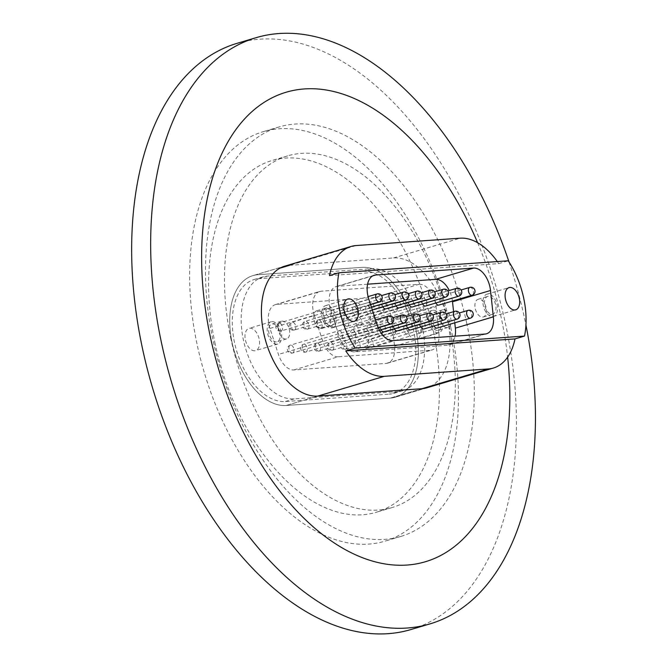 <?xml version="1.0" encoding="UTF-8"?>
<svg xmlns="http://www.w3.org/2000/svg" width="667" height="667" viewBox="0 0 667 667"><rect width="100%" height="100%" fill="white"/><g stroke="black" fill="none" stroke-linecap="round" stroke-linejoin="round"><path stroke-width="0.5" stroke-dasharray="3.33 2.5" d="M232.141 342.93A67.259 39.386 -106.5 0 1 252.893 275.629A67.259 39.386 -106.5 0 1 257.912 274.721L361.914 267.359A67.259 39.386 -106.5 0 1 414.957 325.704A67.259 39.386 -106.5 0 1 395.206 397.215A67.259 39.386 -106.5 0 1 390.187 398.124L286.185 405.486A67.259 39.386 -106.5 0 1 232.141 342.93M477.597 242.713A244.872 143.397 -106.5 0 1 501.017 316.725A244.872 143.397 -106.5 0 1 507.629 357.162M509.054 262.056A305.728 179.031 -106.5 0 1 524.454 317.926A305.728 179.031 -106.5 0 1 525.929 325.029M231.049 339.428A183.433 107.42 -106.5 0 1 287.644 155.878A183.433 107.42 -106.5 0 1 448.724 324.012A183.433 107.42 -106.5 0 1 392.121 507.554A183.433 107.42 -106.5 0 1 231.049 339.428M215.208 344.13A183.433 107.42 -106.5 0 1 271.811 160.58A183.433 107.42 -106.5 0 1 432.883 328.714A183.433 107.42 -106.5 0 1 376.288 512.264A183.433 107.42 -106.5 0 1 215.208 344.13M450.784 327.447A213.598 125.088 -106.5 0 1 384.876 541.179A213.598 125.088 -106.5 0 1 197.315 345.398A213.598 125.088 -106.5 0 1 263.215 131.666A213.598 125.088 -106.5 0 1 450.784 327.447M466.625 322.745A213.598 125.088 -106.5 0 1 400.717 536.476A213.598 125.088 -106.5 0 1 213.148 340.695A213.598 125.088 -106.5 0 1 279.056 126.963A213.598 125.088 -106.5 0 1 466.625 322.745M236.985 43.355A305.728 179.031 -106.5 0 1 505.444 323.578A305.728 179.031 -106.5 0 1 411.114 629.49M289.586 265.316L393.588 257.946A67.259 39.386 -106.5 0 1 446.632 316.291A67.259 39.386 -106.5 0 1 426.88 387.802L395.206 397.215A67.259 39.386 73.5 0 0 414.957 325.704A67.259 39.386 73.5 0 0 361.914 267.359L257.912 274.721A67.259 39.386 73.5 0 0 252.893 275.629A67.259 39.386 73.5 0 0 233.133 347.14A67.259 39.386 73.5 0 0 286.185 405.486L390.187 398.124A67.259 39.386 73.5 0 0 395.206 397.215L426.88 387.802M415.991 339.353A11.597 6.787 -106.5 0 1 406.845 329.29A11.597 6.787 -106.5 0 1 410.255 316.958A11.597 6.787 -106.5 0 1 411.114 316.808A11.597 6.787 -106.5 0 1 420.26 326.863A11.597 6.787 -106.5 0 1 416.858 339.195A11.597 6.787 -106.5 0 1 415.991 339.353M438.161 332.766A11.597 6.787 -106.5 0 1 429.014 322.703A11.597 6.787 -106.5 0 1 432.424 310.372A11.597 6.787 -106.5 0 1 433.292 310.222A11.597 6.787 -106.5 0 1 442.438 320.277A11.597 6.787 -106.5 0 1 439.028 332.608A11.597 6.787 -106.5 0 1 438.161 332.766M437.66 330.448A9.213 5.394 -106.5 0 1 430.398 322.453A9.213 5.394 -106.5 0 1 433.1 312.656A9.213 5.394 -106.5 0 1 433.792 312.531A9.213 5.394 -106.5 0 1 441.054 320.527A9.213 5.394 -106.5 0 1 438.352 330.323A9.213 5.394 -106.5 0 1 437.66 330.448M447.165 327.622A9.213 5.394 -106.5 0 1 439.895 319.635A9.213 5.394 -106.5 0 1 442.605 309.838A9.213 5.394 -106.5 0 1 443.288 309.713A9.213 5.394 -106.5 0 1 450.558 317.7A9.213 5.394 -106.5 0 1 447.849 327.497A9.213 5.394 -106.5 0 1 447.165 327.622M254.719 350.775A11.597 6.787 -106.5 0 1 245.573 340.712A11.597 6.787 -106.5 0 1 248.974 328.381A11.597 6.787 -106.5 0 1 249.842 328.231A11.597 6.787 -106.5 0 1 258.988 338.286A11.597 6.787 -106.5 0 1 255.578 350.617A11.597 6.787 -106.5 0 1 254.719 350.775M276.888 344.189A11.597 6.787 -106.5 0 1 267.742 334.125A11.597 6.787 -106.5 0 1 271.152 321.794A11.597 6.787 -106.5 0 1 272.011 321.644A11.597 6.787 -106.5 0 1 281.157 331.699A11.597 6.787 -106.5 0 1 277.755 344.03A11.597 6.787 -106.5 0 1 276.888 344.189M276.388 341.871A9.213 5.394 -106.5 0 1 269.118 333.875A9.213 5.394 -106.5 0 1 271.828 324.079A9.213 5.394 -106.5 0 1 272.511 323.954A9.213 5.394 -106.5 0 1 279.781 331.949A9.213 5.394 -106.5 0 1 277.072 341.746A9.213 5.394 -106.5 0 1 276.388 341.871M285.893 339.044A9.213 5.394 -106.5 0 1 278.623 331.057A9.213 5.394 -106.5 0 1 281.332 321.261A9.213 5.394 -106.5 0 1 282.016 321.135A9.213 5.394 -106.5 0 1 289.286 329.123A9.213 5.394 -106.5 0 1 286.577 338.919A9.213 5.394 -106.5 0 1 285.893 339.044M326.497 305.453A11.597 6.787 73.5 0 0 325.629 305.611A11.597 6.787 73.5 0 0 322.219 317.942A11.597 6.787 73.5 0 0 331.366 327.997A11.597 6.787 73.5 0 0 332.233 327.847A11.597 6.787 73.5 0 0 335.643 315.516A11.597 6.787 73.5 0 0 326.497 305.453M326.997 307.77A9.213 5.394 73.5 0 0 326.305 307.896A9.213 5.394 73.5 0 0 323.603 317.692A9.213 5.394 73.5 0 0 330.865 325.688A9.213 5.394 73.5 0 0 331.557 325.563A9.213 5.394 73.5 0 0 334.259 315.766A9.213 5.394 73.5 0 0 326.997 307.77M317.492 310.597A9.213 5.394 73.5 0 0 316.808 310.714A9.213 5.394 73.5 0 0 314.099 320.519A9.213 5.394 73.5 0 0 321.369 328.506A9.213 5.394 73.5 0 0 322.053 328.381A9.213 5.394 73.5 0 0 324.762 318.584A9.213 5.394 73.5 0 0 317.492 310.597M487.769 294.03A11.597 6.787 73.5 0 0 486.902 294.189A11.597 6.787 73.5 0 0 483.5 306.52A11.597 6.787 73.5 0 0 492.646 316.575A11.597 6.787 73.5 0 0 493.505 316.425A11.597 6.787 73.5 0 0 496.915 304.094A11.597 6.787 73.5 0 0 487.769 294.03M488.269 296.348A9.213 5.394 73.5 0 0 487.585 296.473A9.213 5.394 73.5 0 0 484.876 306.27A9.213 5.394 73.5 0 0 492.146 314.265A9.213 5.394 73.5 0 0 492.83 314.14A9.213 5.394 73.5 0 0 495.539 304.344A9.213 5.394 73.5 0 0 488.269 296.348M478.764 299.175A9.213 5.394 73.5 0 0 478.081 299.291A9.213 5.394 73.5 0 0 475.371 309.096A9.213 5.394 73.5 0 0 482.641 317.083A9.213 5.394 73.5 0 0 483.325 316.958A9.213 5.394 73.5 0 0 486.035 307.162A9.213 5.394 73.5 0 0 478.764 299.175M355.544 325.829A4.077 2.385 73.5 0 0 355.244 325.888A4.077 2.385 73.5 0 0 354.044 330.215A4.077 2.385 73.5 0 0 357.262 333.75A4.077 2.385 73.5 0 0 357.562 333.7A4.077 2.385 73.5 0 0 358.763 329.365A4.077 2.385 73.5 0 0 355.544 325.829M339.078 330.724A4.077 2.385 73.5 0 0 338.769 330.774A4.077 2.385 73.5 0 0 337.577 335.109A4.077 2.385 73.5 0 0 340.787 338.644A4.077 2.385 73.5 0 0 341.095 338.594A4.077 2.385 73.5 0 0 342.288 334.259A4.077 2.385 73.5 0 0 339.078 330.724M368.801 324.887A4.077 2.385 73.5 0 0 368.492 324.946A4.077 2.385 73.5 0 0 367.3 329.281A4.077 2.385 73.5 0 0 370.51 332.816A4.077 2.385 73.5 0 0 370.819 332.758A4.077 2.385 73.5 0 0 372.011 328.422A4.077 2.385 73.5 0 0 368.801 324.887M352.326 329.781A4.077 2.385 73.5 0 0 352.026 329.84A4.077 2.385 73.5 0 0 350.825 334.175A4.077 2.385 73.5 0 0 354.044 337.71A4.077 2.385 73.5 0 0 354.344 337.652A4.077 2.385 73.5 0 0 355.544 333.317A4.077 2.385 73.5 0 0 352.326 329.781M367.6 336.718A4.077 2.385 73.5 0 0 368.801 332.383A4.077 2.385 73.5 0 0 365.583 328.848A4.077 2.385 73.5 0 0 365.283 328.898A4.077 2.385 73.5 0 0 364.082 333.233A4.077 2.385 73.5 0 0 367.3 336.768A4.077 2.385 73.5 0 0 367.6 336.718L384.075 331.824A4.077 2.385 73.5 0 0 385.268 327.489A4.077 2.385 73.5 0 0 382.058 323.954A4.077 2.385 73.5 0 0 381.749 324.004A4.077 2.385 73.5 0 0 381.065 329.715M420.619 332.958A4.077 2.385 73.5 0 0 421.811 328.623A4.077 2.385 73.5 0 0 418.601 325.087A4.077 2.385 73.5 0 0 418.292 325.146A4.077 2.385 73.5 0 0 417.1 329.481A4.077 2.385 73.5 0 0 420.31 333.016A4.077 2.385 73.5 0 0 420.619 332.958L437.085 328.064A4.077 2.385 73.5 0 0 438.286 323.728A4.077 2.385 73.5 0 0 435.067 320.193A4.077 2.385 73.5 0 0 434.767 320.252A4.077 2.385 73.5 0 0 434.084 325.963M407.362 333.9A4.077 2.385 73.5 0 0 408.563 329.565A4.077 2.385 73.5 0 0 405.344 326.03A4.077 2.385 73.5 0 0 405.044 326.08A4.077 2.385 73.5 0 0 403.843 330.415A4.077 2.385 73.5 0 0 407.062 333.95A4.077 2.385 73.5 0 0 407.362 333.9L423.837 329.006A4.077 2.385 73.5 0 0 425.029 324.671A4.077 2.385 73.5 0 0 421.819 321.135A4.077 2.385 73.5 0 0 421.511 321.194A4.077 2.385 73.5 0 0 420.827 326.897M394.105 334.834A4.077 2.385 73.5 0 0 395.306 330.507A4.077 2.385 73.5 0 0 392.088 326.963A4.077 2.385 73.5 0 0 391.787 327.022A4.077 2.385 73.5 0 0 390.587 331.357A4.077 2.385 73.5 0 0 393.805 334.892A4.077 2.385 73.5 0 0 394.105 334.834L410.58 329.94A4.077 2.385 73.5 0 0 411.781 325.613A4.077 2.385 73.5 0 0 408.563 322.078A4.077 2.385 73.5 0 0 408.254 322.128A4.077 2.385 73.5 0 0 407.57 327.839M380.857 335.776A4.077 2.385 73.5 0 0 382.049 331.441A4.077 2.385 73.5 0 0 378.839 327.906A4.077 2.385 73.5 0 0 378.531 327.964A4.077 2.385 73.5 0 0 377.339 332.291A4.077 2.385 73.5 0 0 380.549 335.834A4.077 2.385 73.5 0 0 380.857 335.776L397.324 330.882A4.077 2.385 73.5 0 0 398.524 326.547A4.077 2.385 73.5 0 0 395.306 323.011A4.077 2.385 73.5 0 0 395.006 323.07A4.077 2.385 73.5 0 0 394.322 328.773M344.055 303.793A4.077 2.385 73.5 0 0 343.747 303.844A4.077 2.385 73.5 0 0 342.555 308.179A4.077 2.385 73.5 0 0 345.764 311.714A4.077 2.385 73.5 0 0 346.073 311.664A4.077 2.385 73.5 0 0 347.265 307.329A4.077 2.385 73.5 0 0 344.055 303.793M327.58 308.688A4.077 2.385 73.5 0 0 327.28 308.738A4.077 2.385 73.5 0 0 326.08 313.073A4.077 2.385 73.5 0 0 329.298 316.608A4.077 2.385 73.5 0 0 329.598 316.558A4.077 2.385 73.5 0 0 330.799 312.223A4.077 2.385 73.5 0 0 327.58 308.688M357.304 302.851A4.077 2.385 73.5 0 0 357.003 302.91A4.077 2.385 73.5 0 0 355.803 307.245A4.077 2.385 73.5 0 0 359.021 310.78A4.077 2.385 73.5 0 0 359.321 310.722A4.077 2.385 73.5 0 0 360.522 306.386A4.077 2.385 73.5 0 0 357.304 302.851M340.837 307.745A4.077 2.385 73.5 0 0 340.529 307.804A4.077 2.385 73.5 0 0 339.336 312.131A4.077 2.385 73.5 0 0 342.546 315.674A4.077 2.385 73.5 0 0 342.855 315.616A4.077 2.385 73.5 0 0 344.047 311.281A4.077 2.385 73.5 0 0 340.837 307.745M356.111 314.674A4.077 2.385 73.5 0 0 357.304 310.347A4.077 2.385 73.5 0 0 354.094 306.803A4.077 2.385 73.5 0 0 353.785 306.862A4.077 2.385 73.5 0 0 352.585 311.197A4.077 2.385 73.5 0 0 355.803 314.732A4.077 2.385 73.5 0 0 356.111 314.674L372.578 309.78A4.077 2.385 73.5 0 0 373.778 305.453A4.077 2.385 73.5 0 0 370.56 301.918A4.077 2.385 73.5 0 0 370.26 301.968A4.077 2.385 73.5 0 0 369.059 306.303A4.077 2.385 73.5 0 0 372.278 309.838A4.077 2.385 73.5 0 0 372.294 309.838M422.378 309.98A4.077 2.385 73.5 0 0 423.578 305.653A4.077 2.385 73.5 0 0 420.36 302.109A4.077 2.385 73.5 0 0 420.06 302.168A4.077 2.385 73.5 0 0 418.859 306.503A4.077 2.385 73.5 0 0 422.078 310.038A4.077 2.385 73.5 0 0 422.378 309.98L438.844 305.086A4.077 2.385 73.5 0 0 440.045 300.759A4.077 2.385 73.5 0 0 436.835 297.224A4.077 2.385 73.5 0 0 436.526 297.274A4.077 2.385 73.5 0 0 435.843 302.985M409.121 310.922A4.077 2.385 73.5 0 0 410.322 306.587A4.077 2.385 73.5 0 0 407.103 303.051A4.077 2.385 73.5 0 0 406.803 303.11A4.077 2.385 73.5 0 0 405.603 307.437A4.077 2.385 73.5 0 0 408.821 310.98A4.077 2.385 73.5 0 0 409.121 310.922L425.596 306.028A4.077 2.385 73.5 0 0 426.788 301.692A4.077 2.385 73.5 0 0 423.578 298.157A4.077 2.385 73.5 0 0 423.27 298.216A4.077 2.385 73.5 0 0 422.586 303.919M395.873 311.864A4.077 2.385 73.5 0 0 397.065 307.529A4.077 2.385 73.5 0 0 393.855 303.994A4.077 2.385 73.5 0 0 393.547 304.044A4.077 2.385 73.5 0 0 392.354 308.379A4.077 2.385 73.5 0 0 395.564 311.914A4.077 2.385 73.5 0 0 395.873 311.864L412.339 306.97A4.077 2.385 73.5 0 0 413.54 302.635A4.077 2.385 73.5 0 0 410.322 299.099A4.077 2.385 73.5 0 0 410.022 299.149A4.077 2.385 73.5 0 0 409.338 304.861M382.616 312.798A4.077 2.385 73.5 0 0 383.817 308.462A4.077 2.385 73.5 0 0 380.599 304.927A4.077 2.385 73.5 0 0 380.29 304.986A4.077 2.385 73.5 0 0 379.098 309.321A4.077 2.385 73.5 0 0 382.308 312.856A4.077 2.385 73.5 0 0 382.616 312.798L399.083 307.904A4.077 2.385 73.5 0 0 400.283 303.568A4.077 2.385 73.5 0 0 397.065 300.033A4.077 2.385 73.5 0 0 396.765 300.092A4.077 2.385 73.5 0 0 396.081 305.803M369.36 313.74A4.077 2.385 73.5 0 0 370.56 309.405A4.077 2.385 73.5 0 0 367.342 305.87A4.077 2.385 73.5 0 0 367.042 305.92A4.077 2.385 73.5 0 0 365.841 310.255A4.077 2.385 73.5 0 0 369.059 313.79A4.077 2.385 73.5 0 0 369.36 313.74L385.834 308.846A4.077 2.385 73.5 0 0 387.027 304.511A4.077 2.385 73.5 0 0 383.817 300.975A4.077 2.385 73.5 0 0 383.508 301.034A4.077 2.385 73.5 0 0 382.825 306.737M398.199 391.521A63.182 37.002 73.5 0 0 402.91 390.67A63.182 37.002 73.5 0 0 421.469 323.495A63.182 37.002 73.5 0 0 371.636 268.684L267.634 276.055A63.182 37.002 73.5 0 0 262.923 276.905A63.182 37.002 73.5 0 0 244.364 344.08A63.182 37.002 73.5 0 0 294.197 398.891L398.199 391.521L389.328 394.155A63.182 37.002 73.5 0 0 394.039 393.305A63.182 37.002 73.5 0 0 412.606 326.13A63.182 37.002 73.5 0 0 362.773 271.319L258.771 278.689A63.182 37.002 73.5 0 0 254.052 279.54A63.182 37.002 73.5 0 0 235.493 346.715A63.182 37.002 73.5 0 0 285.326 401.526L389.328 394.155M374.762 297.432L276.847 304.369A20.385 11.939 73.5 0 0 275.329 304.644A20.385 11.939 73.5 0 0 269.968 328.464L278.439 354.419A20.385 11.939 73.5 0 0 293.889 369.943L386.168 363.407A20.385 11.939 73.5 0 0 387.685 363.131A20.385 11.939 73.5 0 0 394.539 346.19L391.696 319.843A20.385 11.939 73.5 0 0 374.762 297.432L419.109 284.259L321.194 291.196L276.847 304.369M329.473 275.604L498.733 263.615A67.259 39.386 73.5 0 0 497.324 261.564M498.733 263.615L508.229 260.789M293.889 369.943L338.227 356.77L430.515 350.233L386.168 363.407M338.227 356.77A20.385 11.939 -106.5 0 1 322.778 341.246L278.439 354.419M269.968 328.464L314.315 315.291L322.778 341.246M314.315 315.291A20.385 11.939 -106.5 0 1 319.676 291.471A20.385 11.939 -106.5 0 1 321.194 291.196M419.109 284.259A20.385 11.939 -106.5 0 1 436.043 306.67L391.696 319.843M394.539 346.19L438.886 333.016L436.043 306.67M438.886 333.016A20.385 11.939 -106.5 0 1 432.033 349.958A20.385 11.939 -106.5 0 1 430.515 350.233M367.592 284.184L337.66 286.301A20.385 11.939 73.5 0 0 336.143 286.577A20.385 11.939 73.5 0 0 330.782 310.397L339.253 336.351A20.385 11.939 73.5 0 0 354.702 351.876L446.982 345.339A20.385 11.939 73.5 0 0 448.507 345.064A20.385 11.939 73.5 0 0 455.069 336.168M454.777 322.811L453.577 311.664M452.426 301.059A20.385 11.939 73.5 0 0 449.241 290.495M279.865 268.201L356.103 245.556M393.588 257.946L460.105 238.186M421.861 388.711L390.187 398.124L421.861 388.711M317.859 396.081L286.185 405.486L317.859 396.081M371.636 268.684L362.773 271.319M267.634 276.055L258.771 278.689M294.197 398.891L285.326 401.526M377.264 325.054L339.253 336.351M330.782 310.397L368.793 299.108M372.728 275.88L337.66 286.301M354.702 351.876L392.713 340.587M484.992 334.05L446.982 345.339M416.85 291.129A4.077 2.385 -106.5 0 1 420.26 294.514A4.077 2.385 -106.5 0 1 419.093 298.966M320.819 328.156A4.077 2.385 73.5 0 0 320.902 328.139A4.077 2.385 73.5 0 0 322.069 323.687A4.077 2.385 73.5 0 0 318.659 320.302A4.077 2.385 73.5 0 0 318.576 320.318A4.077 2.385 73.5 0 0 317.434 324.837A4.077 2.385 73.5 0 0 320.819 328.156M428.347 313.165A4.077 2.385 -106.5 0 1 431.749 316.55A4.077 2.385 -106.5 0 1 430.582 321.002M332.308 350.192A4.077 2.385 73.5 0 0 332.391 350.175A4.077 2.385 73.5 0 0 333.558 345.723A4.077 2.385 73.5 0 0 330.157 342.338A4.077 2.385 73.5 0 0 330.073 342.354A4.077 2.385 73.5 0 0 328.923 346.873A4.077 2.385 73.5 0 0 332.308 350.192M403.593 292.063A4.077 2.385 -106.5 0 1 407.003 295.456A4.077 2.385 -106.5 0 1 405.836 299.9M307.562 329.098A4.077 2.385 73.5 0 0 307.645 329.073A4.077 2.385 73.5 0 0 308.813 324.629A4.077 2.385 73.5 0 0 305.403 321.236A4.077 2.385 73.5 0 0 305.328 321.261A4.077 2.385 73.5 0 0 304.177 325.779A4.077 2.385 73.5 0 0 307.562 329.098M390.345 293.005A4.077 2.385 -106.5 0 1 393.747 296.39A4.077 2.385 -106.5 0 1 392.58 300.842M294.314 330.032A4.077 2.385 73.5 0 0 294.389 330.015A4.077 2.385 73.5 0 0 295.556 325.563A4.077 2.385 73.5 0 0 292.154 322.178A4.077 2.385 73.5 0 0 292.071 322.194A4.077 2.385 73.5 0 0 290.92 326.713A4.077 2.385 73.5 0 0 294.314 330.032M377.088 293.947A4.077 2.385 -106.5 0 1 380.498 297.332A4.077 2.385 -106.5 0 1 379.331 301.784M281.057 330.974A4.077 2.385 73.5 0 0 281.14 330.949A4.077 2.385 73.5 0 0 282.308 326.505A4.077 2.385 73.5 0 0 278.898 323.111A4.077 2.385 73.5 0 0 278.814 323.136A4.077 2.385 73.5 0 0 277.664 327.655A4.077 2.385 73.5 0 0 281.057 330.974M430.107 290.187A4.077 2.385 -106.5 0 1 433.508 293.58A4.077 2.385 -106.5 0 1 432.341 298.024M334.075 327.222A4.077 2.385 73.5 0 0 334.15 327.197A4.077 2.385 73.5 0 0 335.318 322.745A4.077 2.385 73.5 0 0 331.916 319.36A4.077 2.385 73.5 0 0 331.832 319.385A4.077 2.385 73.5 0 0 330.682 323.895A4.077 2.385 73.5 0 0 334.075 327.222M443.355 289.253A4.077 2.385 -106.5 0 1 446.765 292.638A4.077 2.385 -106.5 0 1 445.598 297.09M347.324 326.28A4.077 2.385 73.5 0 0 347.407 326.255A4.077 2.385 73.5 0 0 348.574 321.811A4.077 2.385 73.5 0 0 345.164 318.417A4.077 2.385 73.5 0 0 345.089 318.442A4.077 2.385 73.5 0 0 343.939 322.961A4.077 2.385 73.5 0 0 347.324 326.28M456.612 288.311A4.077 2.385 -106.5 0 1 460.022 291.696A4.077 2.385 -106.5 0 1 458.854 296.148M360.58 325.338A4.077 2.385 73.5 0 0 360.664 325.321A4.077 2.385 73.5 0 0 361.831 320.869A4.077 2.385 73.5 0 0 358.421 317.484A4.077 2.385 73.5 0 0 358.337 317.5A4.077 2.385 73.5 0 0 357.195 322.019A4.077 2.385 73.5 0 0 360.58 325.338M469.868 287.377A4.077 2.385 -106.5 0 1 473.27 290.762A4.077 2.385 -106.5 0 1 472.103 295.206M373.837 324.404A4.077 2.385 73.5 0 0 373.912 324.379A4.077 2.385 73.5 0 0 375.079 319.935A4.077 2.385 73.5 0 0 371.677 316.542A4.077 2.385 73.5 0 0 371.594 316.567A4.077 2.385 73.5 0 0 370.443 321.085A4.077 2.385 73.5 0 0 373.837 324.404M415.091 314.107A4.077 2.385 -106.5 0 1 418.492 317.492A4.077 2.385 -106.5 0 1 417.325 321.944M319.059 351.134A4.077 2.385 73.5 0 0 319.134 351.109A4.077 2.385 73.5 0 0 320.302 346.665A4.077 2.385 73.5 0 0 316.9 343.272A4.077 2.385 73.5 0 0 316.817 343.297A4.077 2.385 73.5 0 0 315.666 347.815A4.077 2.385 73.5 0 0 319.059 351.134M401.834 315.041A4.077 2.385 -106.5 0 1 405.244 318.434A4.077 2.385 -106.5 0 1 404.077 322.878M305.803 352.076A4.077 2.385 73.5 0 0 305.886 352.051A4.077 2.385 73.5 0 0 307.053 347.599A4.077 2.385 73.5 0 0 303.643 344.214A4.077 2.385 73.5 0 0 303.56 344.239A4.077 2.385 73.5 0 0 302.418 348.749A4.077 2.385 73.5 0 0 305.803 352.076M388.578 315.983A4.077 2.385 -106.5 0 1 391.988 319.368A4.077 2.385 -106.5 0 1 390.82 323.82M292.546 353.01A4.077 2.385 73.5 0 0 292.63 352.993A4.077 2.385 73.5 0 0 293.797 348.541A4.077 2.385 73.5 0 0 290.387 345.156A4.077 2.385 73.5 0 0 290.312 345.173A4.077 2.385 73.5 0 0 289.161 349.691A4.077 2.385 73.5 0 0 292.546 353.01M441.596 312.231A4.077 2.385 -106.5 0 1 445.006 315.616A4.077 2.385 -106.5 0 1 443.838 320.06M345.564 349.258A4.077 2.385 73.5 0 0 345.648 349.233A4.077 2.385 73.5 0 0 346.815 344.789A4.077 2.385 73.5 0 0 343.405 341.396A4.077 2.385 73.5 0 0 343.322 341.421A4.077 2.385 73.5 0 0 342.179 345.94A4.077 2.385 73.5 0 0 345.564 349.258M454.852 311.289A4.077 2.385 -106.5 0 1 458.262 314.674A4.077 2.385 -106.5 0 1 457.095 319.126M358.821 348.316A4.077 2.385 73.5 0 0 358.904 348.299A4.077 2.385 73.5 0 0 360.072 343.847A4.077 2.385 73.5 0 0 356.662 340.462A4.077 2.385 73.5 0 0 356.578 340.478A4.077 2.385 73.5 0 0 355.428 344.997A4.077 2.385 73.5 0 0 358.821 348.316M468.109 310.347A4.077 2.385 -106.5 0 1 471.511 313.74A4.077 2.385 -106.5 0 1 470.343 318.184M372.078 347.382A4.077 2.385 73.5 0 0 372.153 347.357A4.077 2.385 73.5 0 0 373.32 342.905A4.077 2.385 73.5 0 0 369.918 339.52A4.077 2.385 73.5 0 0 369.835 339.545A4.077 2.385 73.5 0 0 368.684 344.064A4.077 2.385 73.5 0 0 372.078 347.382M284.567 266.225L252.893 275.629L284.567 266.225M287.644 155.878L271.811 160.58M400.717 536.476L384.876 541.179M279.056 126.963L263.215 131.666M392.121 507.554L376.288 512.264M432.424 310.372L410.255 316.958M442.605 309.838L433.1 312.656M271.152 321.794L248.974 328.381M281.332 321.261L271.828 324.079M325.629 305.611L347.799 299.024M316.808 310.714L326.305 307.896M486.902 294.189L509.079 287.602M478.081 299.291L487.585 296.473M338.769 330.774L355.244 325.888M352.026 329.84L368.492 324.946M365.283 328.898L381.749 324.004M418.292 325.146L434.767 320.252M405.044 326.08L421.511 321.194M391.787 327.022L408.254 322.128M378.531 327.964L395.006 323.07M327.28 308.738L343.747 303.844M340.529 307.804L357.003 302.91M353.785 306.862L370.26 301.968M420.06 302.168L436.526 297.274M406.803 303.11L423.27 298.216M393.547 304.044L410.022 299.149M380.29 304.986L396.765 300.092M367.042 305.92L383.508 301.034M342.855 315.616L359.321 310.722M329.598 316.558L346.073 311.664M354.344 337.652L370.819 332.758M341.095 338.594L357.562 333.7M483.325 316.958L492.83 314.14M493.505 316.425L515.683 309.838M322.053 328.381L331.557 325.563M332.233 327.847L354.402 321.261M402.91 390.67L394.039 393.305M262.923 276.905L254.052 279.54M286.577 338.919L277.072 341.746M277.755 344.03L255.578 350.617M447.849 327.497L438.352 330.323M439.028 332.608L416.858 339.195M387.685 363.131L432.033 349.958M275.329 304.644L319.676 291.471M486.51 333.775L448.507 345.064M374.154 275.279L336.143 286.577M385.834 308.846L320.902 328.139A4.077 4.077 0 0 1 315.833 325.388A4.077 4.077 0 0 1 318.576 320.318L408.071 293.738M397.324 330.882L332.391 350.175A4.077 4.077 0 0 1 327.322 347.424A4.077 4.077 0 0 1 330.073 342.354L419.56 315.774M372.578 309.78L307.645 329.073A4.077 4.077 0 0 1 302.576 326.33A4.077 4.077 0 0 1 305.328 321.261L394.814 294.672M371.411 307.128L294.389 330.015A4.077 4.077 0 0 1 289.32 327.264A4.077 4.077 0 0 1 292.071 322.194L381.557 295.614M370.518 304.394L281.14 330.949A4.077 4.077 0 0 1 276.071 328.206A4.077 4.077 0 0 1 278.814 323.136L368.084 296.615M399.083 307.904L334.15 327.197A4.077 4.077 0 0 1 329.081 324.445A4.077 4.077 0 0 1 331.832 319.385L421.319 292.796M412.339 306.97L347.407 326.255A4.077 4.077 0 0 1 342.338 323.512A4.077 4.077 0 0 1 345.089 318.442L434.576 291.854M425.596 306.028L360.664 325.321A4.077 4.077 0 0 1 355.594 322.57A4.077 4.077 0 0 1 358.337 317.5L447.832 290.92M438.844 305.086L373.912 324.379A4.077 4.077 0 0 1 368.851 321.636A4.077 4.077 0 0 1 371.594 316.567L461.08 289.978M384.075 331.824L319.134 351.109A4.077 4.077 0 0 1 314.074 348.366A4.077 4.077 0 0 1 316.817 343.297L406.303 316.708M379.423 330.207L305.886 352.051A4.077 4.077 0 0 1 300.817 349.3A4.077 4.077 0 0 1 303.56 344.239L393.055 317.65M378.189 327.572L292.63 352.993A4.077 4.077 0 0 1 287.56 350.242A4.077 4.077 0 0 1 290.312 345.173L375.563 319.852M410.58 329.94L345.648 349.233A4.077 4.077 0 0 1 340.579 346.49A4.077 4.077 0 0 1 343.322 341.421L432.816 314.832M423.837 329.006L358.904 348.299A4.077 4.077 0 0 1 353.835 345.548A4.077 4.077 0 0 1 356.578 340.478L446.065 313.899M437.085 328.064L372.153 347.357A4.077 4.077 0 0 1 367.083 344.614A4.077 4.077 0 0 1 369.835 339.545L459.321 312.956"/><path stroke-width="1" d="M345.748 350.892L355.253 348.066A67.259 39.386 73.5 0 1 338.969 272.778L508.229 260.789A67.259 39.386 73.5 0 1 524.512 336.076L515.007 338.903L345.748 350.892A67.259 39.386 73.5 0 0 384.375 376.321L488.377 368.951A67.259 39.386 73.5 0 0 493.397 368.042L426.88 387.802A67.259 39.386 -106.5 0 1 421.861 388.711L317.859 396.081A67.259 39.386 -106.5 0 1 263.815 333.525A67.259 39.386 -106.5 0 1 284.567 266.225A67.259 39.386 -106.5 0 1 289.586 265.316L279.865 268.201M507.629 357.162A244.872 143.397 -106.5 0 1 394.664 565.066A244.872 143.397 -106.5 0 1 210.43 337.302A244.872 143.397 -106.5 0 1 281.874 93.622A244.872 143.397 -106.5 0 1 477.597 242.713M525.929 325.029A305.728 179.031 -106.5 0 1 430.115 623.845A305.728 179.031 -106.5 0 1 161.656 343.622A305.728 179.031 -106.5 0 1 255.986 37.711A305.728 179.031 -106.5 0 1 509.054 262.056M430.115 623.845L411.114 629.49A305.728 179.031 -106.5 0 1 142.646 349.275A305.728 179.031 -106.5 0 1 236.985 43.355L255.986 37.711M348.666 298.866A11.597 6.787 73.5 0 0 347.799 299.024A11.597 6.787 73.5 0 0 344.397 311.356A11.597 6.787 73.5 0 0 353.543 321.411A11.597 6.787 73.5 0 0 354.402 321.261A11.597 6.787 73.5 0 0 357.812 308.929A11.597 6.787 73.5 0 0 348.666 298.866M509.938 287.444A11.597 6.787 73.5 0 0 509.079 287.602A11.597 6.787 73.5 0 0 505.669 299.933A11.597 6.787 73.5 0 0 514.816 309.988A11.597 6.787 73.5 0 0 515.683 309.838A11.597 6.787 73.5 0 0 519.084 297.507A11.597 6.787 73.5 0 0 509.938 287.444M381.065 329.715A4.077 2.385 73.5 0 0 383.767 331.874A4.077 2.385 73.5 0 0 384.075 331.824L417.325 321.944A4.077 2.385 -106.5 0 1 417.25 321.961A4.077 2.385 -106.5 0 1 413.857 318.643A4.077 2.385 -106.5 0 1 415.007 314.124A4.077 2.385 -106.5 0 1 415.091 314.107M434.084 325.963A4.077 2.385 73.5 0 0 436.785 328.122A4.077 2.385 73.5 0 0 437.085 328.064L470.343 318.184A4.077 2.385 -106.5 0 1 470.26 318.209A4.077 2.385 -106.5 0 1 466.875 314.891A4.077 2.385 -106.5 0 1 468.026 310.372A4.077 2.385 -106.5 0 1 468.109 310.347M420.827 326.897A4.077 2.385 73.5 0 0 423.528 329.056A4.077 2.385 73.5 0 0 423.837 329.006L457.095 319.126A4.077 2.385 -106.5 0 1 457.012 319.143A4.077 2.385 -106.5 0 1 453.618 315.825A4.077 2.385 -106.5 0 1 454.769 311.314A4.077 2.385 -106.5 0 1 454.852 311.289M407.57 327.839A4.077 2.385 73.5 0 0 410.272 329.998A4.077 2.385 73.5 0 0 410.58 329.94L443.838 320.06A4.077 2.385 -106.5 0 1 443.755 320.085A4.077 2.385 -106.5 0 1 440.37 316.767A4.077 2.385 -106.5 0 1 441.512 312.248A4.077 2.385 -106.5 0 1 441.596 312.231M394.322 328.773A4.077 2.385 73.5 0 0 397.023 330.94A4.077 2.385 73.5 0 0 397.324 330.882L430.582 321.002A4.077 2.385 -106.5 0 1 430.498 321.027A4.077 2.385 -106.5 0 1 427.113 317.709A4.077 2.385 -106.5 0 1 428.264 313.19A4.077 2.385 -106.5 0 1 428.347 313.165M435.843 302.985A4.077 2.385 73.5 0 0 438.544 305.144A4.077 2.385 73.5 0 0 438.844 305.086L472.103 295.206A4.077 2.385 -106.5 0 1 472.028 295.231A4.077 2.385 -106.5 0 1 468.634 291.913A4.077 2.385 -106.5 0 1 469.785 287.394A4.077 2.385 -106.5 0 1 469.868 287.377M422.586 303.919A4.077 2.385 73.5 0 0 425.288 306.086A4.077 2.385 73.5 0 0 425.596 306.028L458.854 296.148A4.077 2.385 -106.5 0 1 458.771 296.173A4.077 2.385 -106.5 0 1 455.386 292.855A4.077 2.385 -106.5 0 1 456.528 288.336A4.077 2.385 -106.5 0 1 456.612 288.311M409.338 304.861A4.077 2.385 73.5 0 0 412.039 307.02A4.077 2.385 73.5 0 0 412.339 306.97L445.598 297.09A4.077 2.385 -106.5 0 1 445.514 297.107A4.077 2.385 -106.5 0 1 442.129 293.788A4.077 2.385 -106.5 0 1 443.28 289.27A4.077 2.385 -106.5 0 1 443.355 289.253M396.081 305.803A4.077 2.385 73.5 0 0 398.783 307.962A4.077 2.385 73.5 0 0 399.083 307.904L432.341 298.024A4.077 2.385 -106.5 0 1 432.266 298.049A4.077 2.385 -106.5 0 1 428.873 294.731A4.077 2.385 -106.5 0 1 430.023 290.212A4.077 2.385 -106.5 0 1 430.107 290.187M382.825 306.737A4.077 2.385 73.5 0 0 385.526 308.896A4.077 2.385 73.5 0 0 385.834 308.846L419.093 298.966A4.077 2.385 -106.5 0 1 419.009 298.983A4.077 2.385 -106.5 0 1 415.624 295.664A4.077 2.385 -106.5 0 1 416.767 291.145A4.077 2.385 -106.5 0 1 416.85 291.129M372.294 309.838A4.077 2.385 73.5 0 0 372.578 309.78L405.836 299.9A4.077 2.385 -106.5 0 1 405.753 299.925A4.077 2.385 -106.5 0 1 402.368 296.607A4.077 2.385 -106.5 0 1 403.518 292.088A4.077 2.385 -106.5 0 1 403.593 292.063M497.324 261.564A67.259 39.386 73.5 0 0 460.105 238.186L356.103 245.556A67.259 39.386 73.5 0 0 351.084 246.465A67.259 39.386 73.5 0 0 329.473 275.604L338.969 272.778M493.397 368.042A67.259 39.386 73.5 0 0 515.007 338.903M449.241 290.495A20.385 11.939 73.5 0 0 435.576 279.365L473.587 268.076L375.671 275.004A20.385 11.939 -106.5 0 0 374.154 275.279A20.385 11.939 -106.5 0 0 368.793 299.108L377.264 325.054A20.385 11.939 -106.5 0 0 392.713 340.587L484.992 334.05A20.385 11.939 -106.5 0 0 486.51 333.775A20.385 11.939 -106.5 0 0 493.363 316.833L490.52 290.487L452.509 301.776A20.385 11.939 73.5 0 0 452.426 301.059M473.587 268.076A20.385 11.939 -106.5 0 1 490.52 290.487M524.512 336.076L355.253 348.066M455.069 336.168A20.385 11.939 73.5 0 0 455.353 328.131L454.777 322.811M453.577 311.664L452.509 301.776M435.576 279.365L367.592 284.184M384.375 376.321L317.859 396.081M488.377 368.951L421.861 388.711M375.671 275.004L372.728 275.88M455.353 328.131L493.363 316.833M371.411 307.128L392.58 300.842A4.077 2.385 -106.5 0 1 392.496 300.867A4.077 2.385 -106.5 0 1 389.111 297.549A4.077 2.385 -106.5 0 1 390.262 293.03A4.077 2.385 -106.5 0 1 390.345 293.005M370.518 304.394L379.331 301.784A4.077 2.385 -106.5 0 1 379.248 301.801A4.077 2.385 -106.5 0 1 375.855 298.483A4.077 2.385 -106.5 0 1 377.005 293.964A4.077 2.385 -106.5 0 1 377.088 293.947M379.423 330.207L404.077 322.878A4.077 2.385 -106.5 0 1 403.994 322.903A4.077 2.385 -106.5 0 1 400.609 319.585A4.077 2.385 -106.5 0 1 401.751 315.066A4.077 2.385 -106.5 0 1 401.834 315.041M378.189 327.572L390.82 323.82A4.077 2.385 -106.5 0 1 390.737 323.837A4.077 2.385 -106.5 0 1 387.352 320.519A4.077 2.385 -106.5 0 1 388.502 316A4.077 2.385 -106.5 0 1 388.578 315.983M351.084 246.465L284.567 266.225M419.093 298.966A4.077 4.077 0 0 0 421.861 293.98A4.077 4.077 0 0 0 416.767 291.145L408.071 293.738M430.582 321.002A4.077 4.077 0 0 0 433.35 316.016A4.077 4.077 0 0 0 428.264 313.19L419.56 315.774M405.836 299.9A4.077 4.077 0 0 0 408.604 294.914A4.077 4.077 0 0 0 403.518 292.088L394.814 294.672M392.58 300.842A4.077 4.077 0 0 0 395.356 295.856A4.077 4.077 0 0 0 390.262 293.03L381.557 295.614M379.331 301.784A4.077 4.077 0 0 0 382.099 296.79A4.077 4.077 0 0 0 377.005 293.964L368.084 296.615M432.341 298.024A4.077 4.077 0 0 0 435.117 293.038A4.077 4.077 0 0 0 430.023 290.212L421.319 292.796M445.598 297.09A4.077 4.077 0 0 0 448.366 292.096A4.077 4.077 0 0 0 443.28 289.27L434.576 291.854M458.854 296.148A4.077 4.077 0 0 0 461.622 291.162A4.077 4.077 0 0 0 456.528 288.336L447.832 290.92M472.103 295.206A4.077 4.077 0 0 0 474.879 290.22A4.077 4.077 0 0 0 469.785 287.394L461.08 289.978M417.325 321.944A4.077 4.077 0 0 0 420.102 316.95A4.077 4.077 0 0 0 415.007 314.124L406.303 316.708M404.077 322.878A4.077 4.077 0 0 0 406.845 317.892A4.077 4.077 0 0 0 401.751 315.066L393.055 317.65M390.82 323.82A4.077 4.077 0 0 0 393.588 318.834A4.077 4.077 0 0 0 388.502 316L375.563 319.852M443.838 320.06A4.077 4.077 0 0 0 446.607 315.074A4.077 4.077 0 0 0 441.512 312.248L432.816 314.832M457.095 319.126A4.077 4.077 0 0 0 459.863 314.14A4.077 4.077 0 0 0 454.769 311.314L446.065 313.899M470.343 318.184A4.077 4.077 0 0 0 473.12 313.198A4.077 4.077 0 0 0 468.026 310.372L459.321 312.956"/></g></svg>
